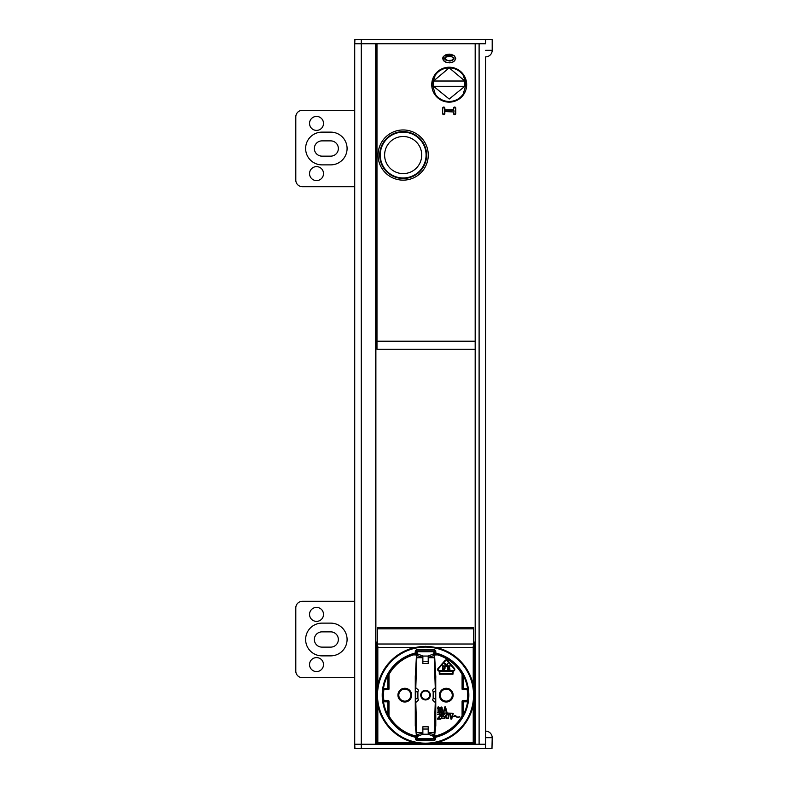 <?xml version="1.0" encoding="UTF-8"?>
<svg xmlns="http://www.w3.org/2000/svg" width="788" height="788" viewBox="0 0 788 788"><rect width="100%" height="100%" fill="white"/><g stroke="black" fill="none" stroke-linecap="round" stroke-linejoin="round"><path stroke-width="1.18" d="M375.452 744.236L354.718 744.236L354.718 677.68L302.346 677.68A6.55 6.55 -90 0 1 295.805 671.13L295.805 607.853A6.55 6.55 -90 0 1 302.346 601.303L354.718 601.303L354.718 186.697L302.346 186.697A6.55 6.55 -90 0 1 295.805 180.147L295.805 116.87A6.55 6.55 -90 0 1 302.346 110.32L354.718 110.32L354.718 43.764L375.452 43.764L375.452 744.236M479.104 744.236L475.617 744.236L475.617 43.764L479.104 43.764L479.104 744.236M421.275 740.07L421.275 738.78M420.181 740.07L420.181 738.78M419.098 740.07L419.098 738.78M376.979 69.955L375.886 69.955L375.886 43.764L375.886 744.236L375.886 642.112L377.521 642.112M376.979 345.341L375.886 345.341L375.886 327.444L376.979 327.444M376.979 309.989L375.886 309.989L375.886 203.058L376.979 203.058M376.979 185.604L375.886 185.604L375.886 87.409L376.979 87.409M355.595 748.6L485.654 748.6L485.654 731.146A6.55 6.55 0 0 1 492.195 737.686L485.654 737.686L485.654 744.236L485.654 56.854A6.55 6.55 0 0 0 492.195 50.314L485.654 50.314M475.174 744.236L475.174 341.194L376.979 341.194L376.979 43.764M435.212 676.587L435.744 676.587L435.784 725.699L434.533 736.622A0.65 0.65 -48.7 0 1 435.035 736.051L435.774 737.223A43.32 43.32 0 0 0 435.853 653.065L435.734 650.79L434.424 649.548L416.635 649.548L415.335 650.79L415.207 653.065A43.32 43.32 0 0 0 415.286 737.223L415.562 739.568L416.862 740.73L434.208 740.73L435.508 739.568L435.774 737.223L434.533 736.622M434.257 656.168L435.784 677.463M415.276 677.453L416.419 656.256M415.325 676.587L415.847 676.587M434.129 653.508L433.173 655.833L434.04 651.607L435.242 687.225A1.31 1.31 0 0 1 434.779 688.229L433.203 689.549A1.31 1.31 0 0 0 433.173 691.529L435.35 691.864L435.35 698.414L433.173 698.739A1.31 1.31 0 0 0 433.203 700.719L434.779 702.039A1.31 1.31 0 0 1 435.242 703.044L434.06 736.928L433.173 734.436L433.173 736.209L428.209 734.219L422.861 734.219L417.896 736.209L417.019 738.671L416.931 736.77L417.896 734.436L417.896 736.209M435.784 691.431L433.065 691.431M387.765 714.805L387.765 701.803L383.48 701.803A42.582 42.582 0 0 0 387.765 714.805L388.976 715.839A42.01 42.01 0 0 0 416.034 736.051A0.65 0.65 48.7 0 1 416.537 736.622L415.276 725.689L415.276 676.587L416.448 655.813M417.995 698.848L415.276 698.848M435.784 698.848L433.065 698.848M434.641 656.256L435.784 676.596M417.995 691.431L415.276 691.431M415.897 691.864L417.896 691.529A1.31 1.31 0 0 0 417.867 689.549L416.291 688.229A1.31 1.31 0 0 1 415.818 687.225L417.019 651.607L417.896 655.833L422.861 657.35M433.173 654.06L428.209 656.049L422.861 656.049L417.896 654.06M433.173 655.833L428.209 657.35M416.931 653.508L417.896 655.833M422.861 732.564L416.734 732.564L415.818 703.044A1.31 1.31 0 0 1 416.291 702.039L417.867 700.719A1.31 1.31 0 0 0 417.896 698.739L415.709 698.414L415.709 691.864M425.53 690.337A4.797 4.797 0 0 1 429.687 697.538A4.797 4.797 0 0 1 421.373 697.538A4.797 4.797 0 0 1 425.53 690.337M435.212 713.682L435.784 713.682M433.173 736.209L434.04 738.671L434.129 736.77M415.276 713.682L415.847 713.682M416.537 736.622L415.936 737.154L416.212 739.489L416.852 738.78L415.276 725.196M416.852 738.78L434.523 738.78L434.444 739.489A0.65 0.65 -0 0 1 433.794 740.07M435.784 725.206L434.208 738.78M415.562 739.568L434.208 740.07L435.124 737.154A0.65 0.65 -48.5 0 1 435.626 736.593A42.66 42.66 0 0 0 435.695 653.705A0.65 0.65 -129.6 0 1 435.203 653.104L435.853 653.065L435.183 654.139A42.119 42.119 0 0 1 436.877 654.572L437.537 654.877A42.01 42.01 0 0 1 462.083 674.439L462.083 689.027A0.65 0.65 0 0 0 462.733 689.677L467.185 689.677A42.01 42.01 0 0 1 467.185 700.591L462.733 700.591A0.65 0.65 0 0 0 462.083 701.251L462.083 715.839A42.01 42.01 0 0 1 435.035 736.051M434.641 654.986L437.537 654.877M453.139 695.134A6.875 6.875 0 0 0 442.826 689.185A6.875 6.875 0 0 0 442.826 701.093A6.875 6.875 0 0 0 453.139 695.134M434.582 651.607L434.68 653.538A0.65 0.65 50.1 0 0 435.183 654.139M416.862 740.07L416.862 740.73M416.616 739.489A0.65 0.65 180 0 0 417.266 740.07M473.539 646.042L473.539 646.042A1.093 1.093 -45 0 1 474.632 647.125L474.632 743.143A1.093 1.093 45 0 1 473.539 744.236L473.233 742.838L435.705 742.838L425.53 743.931L377.826 743.931L377.826 705.309A48.777 48.777 0 0 0 415.365 742.838L425.53 743.931L473.233 743.931A1.093 1.093 135 0 0 474.327 742.838L473.233 742.838L473.233 705.309A48.777 48.777 0 0 1 435.705 742.838M376.437 743.143L376.743 742.838A1.093 1.093 -135 0 0 377.826 743.931L377.521 744.236A1.093 1.093 135 0 1 376.437 743.143L376.437 647.125A1.093 1.093 -135 0 1 377.521 646.042L377.521 646.042M473.233 705.309L474.327 695.134L473.233 684.969A48.777 48.777 0 0 0 435.705 647.431L425.53 646.347L415.365 647.431A48.777 48.777 0 0 0 377.826 684.969L376.743 695.134L377.826 705.309M415.365 742.838L376.743 742.838L376.743 647.431L415.365 647.431M376.437 647.125L376.743 647.431A1.093 1.093 -45 0 1 377.826 646.347L377.826 684.969M435.705 647.431L473.233 647.431L473.233 646.347A1.093 1.093 45 0 1 474.327 647.431L473.233 647.431L473.233 684.969M467.185 700.591L467.579 701.803A42.582 42.582 0 0 1 463.295 714.805L462.083 715.839M462.083 674.439L463.295 675.474A42.582 42.582 0 0 1 467.579 688.466L467.185 689.677M467.579 701.803L463.295 701.803L462.733 700.591M463.295 714.805L463.295 701.803L462.645 701.803A0.65 0.65 -45 0 1 463.295 701.153L467.668 701.153M463.295 675.474L463.295 688.466L462.083 689.027M467.579 688.466L463.295 688.466L463.295 689.126A0.65 0.65 -135 0 1 462.645 688.466L462.645 674.292M434.68 653.538L435.075 650.819L434.424 649.548M434.424 650.198L416.635 650.198L416.635 649.548M416.635 650.198L415.335 650.79M416.399 650.819L415.867 653.104L416.389 653.538L416.488 651.607M416.034 736.051L415.443 736.593A42.66 42.66 0 0 1 415.365 653.705A0.65 0.65 129.6 0 0 415.867 653.104L415.207 653.065L415.877 654.139A0.65 0.65 -50.1 0 0 416.389 653.538M383.48 701.803L383.884 700.591A42.01 42.01 0 0 1 383.884 689.677L383.48 688.466A42.582 42.582 0 0 1 387.765 675.474L388.976 674.439A42.01 42.01 0 0 1 413.533 654.877L414.183 654.572A42.119 42.119 0 0 1 415.877 654.139M415.443 736.593L415.286 737.223L415.936 737.154A0.65 0.65 48.6 0 0 415.443 736.593M413.533 654.877L416.419 654.986M383.48 688.466L388.425 688.466L388.976 689.027L388.976 674.439M388.976 689.027A0.65 0.65 0 0 1 388.326 689.677L383.884 689.677M383.392 701.153L387.765 701.153A0.65 0.65 45 0 1 388.425 701.803L387.765 701.803L388.326 700.591L383.884 700.591M388.326 700.591A0.65 0.65 0 0 1 388.976 701.251L388.976 715.839M404.805 702.01A6.875 6.875 0 0 1 397.93 695.134A6.875 6.875 0 0 1 404.805 688.259A6.875 6.875 0 0 1 411.671 695.134A6.875 6.875 0 0 1 404.805 702.01M416.438 652.592A43.507 43.507 0 0 1 416.98 652.474M434.08 652.474A43.507 43.507 0 0 1 434.631 652.592M416.359 653.685A42.453 42.453 0 0 1 416.931 653.557M434.139 653.557A42.453 42.453 0 0 1 434.71 653.685M387.765 675.474L387.765 689.126L388.326 689.677M388.425 674.292L388.425 688.466A0.65 0.65 135 0 1 387.765 689.126L383.392 689.126M410.804 695.134A5.999 5.999 0 0 1 401.801 700.335A5.999 5.999 0 0 1 401.801 689.943A5.999 5.999 0 0 1 410.804 695.134M434.208 740.07L434.208 740.73M452.263 695.134A5.999 5.999 0 0 1 443.26 700.335A5.999 5.999 0 0 1 443.26 689.943A5.999 5.999 0 0 1 452.263 695.134M437.537 718.558L437.537 719.139L440.807 719.139L440.807 718.558L438.266 718.558L440.719 715.662L439.99 713.8L437.714 714.499L439.803 714.381L440.265 715.199L437.537 718.558M442.166 716.706L443.811 716.351L444.353 717.513L443.447 718.558L441.536 717.75L441.989 718.676L444.353 718.676L444.629 716.587L443.447 715.662L441.989 716.125L441.989 714.263L444.629 714.263L444.629 713.682L441.536 713.682L441.536 716.706L442.166 716.706M445.535 715.888L446.175 718.676L448.175 718.676L448.805 716.932L448.175 714.155L446.629 713.8L445.535 715.888M445.988 716.006L446.717 714.381L447.899 714.617L448.352 716.824L447.623 718.449L446.441 718.213L445.988 716.006M451.721 719.139L453.169 713.682L452.627 713.682L451.357 718.449L450.086 713.682L449.534 713.682L450.992 719.139L451.721 719.139M438.62 712.372L438.62 706.925L438.079 706.925L437.537 708.658L438.079 707.851L438.079 712.372L438.62 712.372M442.442 709.702L441.26 708.895L439.803 709.476L440.443 707.614L442.442 708.195L441.625 707.033L439.901 707.388L439.349 709.239L439.901 711.909L442.166 711.909L442.442 709.702M442.078 710.057L441.625 711.682L440.167 711.446L440.443 709.594L442.078 710.057M445.535 706.925L444.806 706.925L443.349 712.372L444.265 710.983L446.077 710.983L446.993 712.372L445.535 706.925M445.171 707.388L445.988 710.52L444.353 710.52L445.171 707.388M437.537 712.815L453.248 713.248L437.537 712.815M453.248 716.597L454.4 716.331A1.093 1.093 0 0 1 455.651 716.331L457.089 717.336A1.527 1.527 0 0 0 458.843 717.336L459.749 716.706L458.596 716.981A1.093 1.093 0 0 1 457.345 716.981L455.897 715.967A1.527 1.527 0 0 0 454.144 715.967L453.248 716.597M439.28 671.13L439.28 674.183L452.972 674.183L453.208 671.13A1.645 1.645 0 0 0 454.449 668.411L447.486 660.462A1.645 1.645 0 0 0 445.013 660.462L438.049 668.411A1.645 1.645 0 0 0 439.28 671.13M439.832 671.13L452.42 671.13L452.42 673.632L439.832 673.632L439.832 671.13M453.208 670.588L439.28 670.588A1.093 1.093 0 0 1 438.463 668.766L445.427 660.827A1.093 1.093 0 0 1 447.072 660.827L454.036 668.766A1.093 1.093 0 0 1 453.208 670.588M442.551 669.376L443.92 669.376A1.093 1.093 0 0 0 445.013 668.283L445.013 666.983A1.093 1.093 0 0 0 443.92 665.89L442.551 665.89L442.551 669.376M443.102 668.825L443.102 666.441L443.92 666.441A0.542 0.542 0 0 1 444.462 666.983L444.462 668.283A0.542 0.542 0 0 1 443.92 668.825L443.102 668.825M447.476 669.376L449.938 669.376L449.938 668.825L448.027 668.825L448.027 667.909L449.396 667.909L449.396 667.357L448.027 667.357L448.027 666.441L449.938 666.441L449.938 665.89L447.476 665.89L447.476 669.376M445.969 666.884L447.968 663.398L447.377 663.398L446.244 666.116L445.121 663.398L444.531 663.398L445.969 666.884M416.734 732.564L416.931 736.77M433.173 734.436L428.209 732.929M422.861 732.929L417.896 734.436M422.861 734.219L422.861 726.782L428.209 726.782L428.209 734.219M425.53 690.987A4.147 4.147 0 0 1 429.125 697.213A4.147 4.147 0 0 1 421.944 697.213A4.147 4.147 0 0 1 425.53 690.987M428.209 661.24L422.861 661.24L422.861 663.496L428.209 663.496L428.209 656.049M422.861 661.24L422.861 656.049M434.355 92.314L433.508 92.314M462.369 95.22L463.117 95.22M464.319 93.427L463.551 93.427M432.967 81.952L431.962 81.952M463.531 74.702L462.812 74.702M462.3 73.944L462.98 73.944M465.324 80.839L466.24 80.839M465.728 79.046L464.93 79.046M464.684 78.288L465.452 78.288M475.174 642.112L473.539 642.112M403.161 129.961A25.098 25.098 90 0 1 424.899 167.598A25.098 25.098 90 0 1 381.431 167.598A25.098 25.098 90 0 1 403.161 129.961M403.161 131.596A23.463 23.463 -90 0 0 382.85 166.78A23.463 23.463 -90 0 0 423.481 166.78A23.463 23.463 -90 0 0 403.161 131.596M442.659 108.133L442.659 113.59A1.093 1.093 -90 0 0 443.752 114.684A1.093 1.093 -90 0 0 444.846 113.59L444.846 111.955L444.846 113.59A1.093 1.093 90 0 1 443.752 114.684A1.093 1.093 90 0 1 442.659 113.59L442.659 108.133A1.093 1.093 90 0 1 443.752 107.05A1.093 1.093 90 0 1 444.846 108.133L444.846 109.778L453.573 109.778L453.573 108.133A1.093 1.093 90 0 1 454.666 107.05A1.093 1.093 90 0 1 455.76 108.133L455.76 113.59A1.093 1.093 90 0 1 454.666 114.684A1.093 1.093 90 0 1 453.573 113.59L453.573 111.955L444.412 111.522L453.573 111.955M453.573 108.133L453.573 109.778M454.006 110.212L444.412 110.212L444.412 108.133A0.65 0.65 -90 0 0 443.752 107.483A0.65 0.65 -90 0 0 443.102 108.133M454.006 111.522L453.573 113.59A1.093 1.093 -90 0 0 454.666 114.684A1.093 1.093 -90 0 0 455.76 113.59L455.316 108.133A0.65 0.65 -90 0 0 454.666 107.483A0.65 0.65 -90 0 0 454.006 108.133M454.006 58.489L452.647 60.272L449.909 61.08L445.161 59.829L444.412 58.381L445.338 57.002L449.909 55.909L453.681 57.603L453.573 58.489L452.204 56.972L449.869 56.342L446.215 56.972L444.954 58.903L447.899 60.558L451.701 60.233L453.573 58.489M455.76 58.489L453.878 61.553L451.839 62.488L449.465 62.853L445.466 62.075L442.974 59.819L443.496 56.372L446.629 54.48L449.771 54.145L453.849 55.416L455.76 58.489L454.528 55.948L451.317 54.362L445.486 54.904L443.043 57.022L442.669 58.351L443.762 60.912L446.894 62.577M447.338 62.676L450.894 62.715M452.046 62.429L454.922 60.627M475.174 43.764L475.174 349.261L376.979 349.261L376.979 341.194M449.209 67.226A17.454 17.454 -90 0 0 434.089 93.408A17.454 17.454 -90 0 0 464.329 93.408A17.454 17.454 -90 0 0 449.209 67.226M491.978 39.4L354.935 39.4L354.718 43.764L361.268 43.764L361.268 39.617L492.195 39.617L492.195 50.314M355.595 39.4L475.617 39.4M485.654 39.4L485.654 43.764L361.268 43.764L361.268 748.383L491.978 748.6L492.195 737.686M491.978 748.6L354.935 748.6L354.718 744.236L354.718 748.383L361.268 748.6M485.654 744.236L354.718 744.236M321.987 631.858L330.714 631.858A7.634 7.634 -90 0 1 338.357 639.492A7.634 7.634 -90 0 1 330.714 647.125L321.987 647.125A7.634 7.634 90 0 1 314.353 639.492A7.634 7.634 90 0 1 321.987 631.858M321.987 623.131L330.714 623.131A16.371 16.371 -90 0 1 347.084 639.492A16.371 16.371 -90 0 1 330.714 655.862L321.987 655.862A16.371 16.371 -90 0 1 305.626 639.492A16.371 16.371 -90 0 1 321.987 623.131M354.718 601.303L354.718 677.68M309.546 614.394A6.984 6.984 -90 0 1 316.53 607.41A6.984 6.984 -90 0 1 323.513 614.394A6.984 6.984 -90 0 1 316.53 621.377A6.984 6.984 -90 0 1 309.546 614.394M309.546 664.589A6.984 6.984 -90 0 1 316.53 657.606A6.984 6.984 -90 0 1 323.513 664.589A6.984 6.984 -90 0 1 316.53 671.573A6.984 6.984 -90 0 1 309.546 664.589M321.987 140.875L330.714 140.875A7.634 7.634 -90 0 1 338.357 148.508A7.634 7.634 -90 0 1 330.714 156.142L321.987 156.142A7.634 7.634 90 0 1 314.353 148.508A7.634 7.634 90 0 1 321.987 140.875M321.987 132.138L330.714 132.138A16.371 16.371 -90 0 1 347.084 148.508A16.371 16.371 -90 0 1 330.714 164.869L321.987 164.869A16.371 16.371 -90 0 1 305.626 148.508A16.371 16.371 -90 0 1 321.987 132.138M354.718 110.32L354.718 186.697M309.546 123.411A6.984 6.984 -90 0 1 316.53 116.427A6.984 6.984 -90 0 1 323.513 123.411A6.984 6.984 -90 0 1 316.53 130.394A6.984 6.984 -90 0 1 309.546 123.411M309.546 173.606A6.984 6.984 -90 0 1 316.53 166.623A6.984 6.984 -90 0 1 323.513 173.606A6.984 6.984 -90 0 1 316.53 180.59A6.984 6.984 -90 0 1 309.546 173.606M425.274 161.077A22.911 22.911 -90 0 0 397.329 132.896A22.911 22.911 -90 0 0 386.888 171.183A22.911 22.911 -90 0 0 425.274 161.077M385.273 150.173A18.548 18.548 -90 0 0 407.889 172.996A18.548 18.548 -90 0 0 416.34 141.998A18.548 18.548 -90 0 0 385.273 150.173M449.209 101.465A16.912 16.784 180 0 1 435.291 94.205L432.986 86.552L432.986 81.794L435.291 75.146A16.912 16.784 180 0 1 449.15 67.896L449.259 67.896A16.912 16.784 180 0 1 463.127 75.146L465.432 81.794L465.432 86.552L463.127 94.205A16.912 16.784 180 0 1 449.209 101.465M449.268 67.896L464.871 81.016L464.871 86.296L449.209 99.032L433.548 86.296L433.548 81.016L449.15 67.896M462.3 95.309L462.3 96.225M462.3 73.136L462.3 74.052M445.85 55.219L452.568 55.219M464.043 76.761L463.758 76.209M463.689 93.151L464.043 92.354M454.321 67.985L450.992 67.985M447.426 67.985L444.097 67.985M436.119 74.052L436.119 73.136M436.119 96.225L436.119 95.309M444.097 101.376L447.426 101.376M450.992 101.376L454.321 101.376M434.365 92.354L434.73 93.151M434.651 76.209L434.365 76.761M377.521 644.091L377.521 650.514M377.521 651.607L377.521 627.603L473.539 627.603L473.539 651.607M376.329 744.236L376.329 642.112M376.329 345.341L376.329 327.444M376.329 309.989L376.329 203.058M376.329 185.604L376.329 87.409M376.329 69.955L376.329 43.764M474.74 744.236L474.74 642.112M434.001 651.696L417.069 651.696M434.326 657.714L428.209 657.714M422.861 657.714L416.734 657.714M433.173 698.739L433.173 691.529M417.896 698.739L417.896 691.529M434.326 732.564L428.209 732.564M435.508 739.568L434.444 739.489M474.632 647.125L474.632 743.143M425.53 646.446A48.689 48.689 0 0 0 383.362 719.483A48.689 48.689 0 0 0 467.698 719.483A48.689 48.689 0 0 0 425.53 646.446M425.53 647.106A48.038 48.038 0 0 0 383.933 719.158A48.038 48.038 0 0 0 467.136 719.158A48.038 48.038 0 0 0 425.53 647.106M462.083 701.251L462.645 701.803L462.645 715.987M462.733 689.677L467.668 689.126M434.671 650.819L435.734 650.79M388.425 715.987L388.425 701.803L388.976 701.251M434.001 738.583L417.069 738.583M428.209 729.038L422.861 729.038M444.846 113.59L444.412 111.522M454.006 113.59A0.65 0.65 -90 0 0 454.666 114.25A0.65 0.65 -90 0 0 455.316 113.59M443.102 113.59A0.65 0.65 -90 0 0 443.752 114.25A0.65 0.65 -90 0 0 444.412 113.59M444.412 110.212L444.412 108.133M361.268 39.4L354.718 39.617M433.548 86.296L464.871 86.296M464.871 81.016L433.548 81.016M377.521 628.814L473.539 628.814M377.521 644.013L473.539 644.013M434.04 651.607L417.019 651.607M434.04 738.671L417.019 738.671M435.124 651.607L415.946 651.607"/></g></svg>
